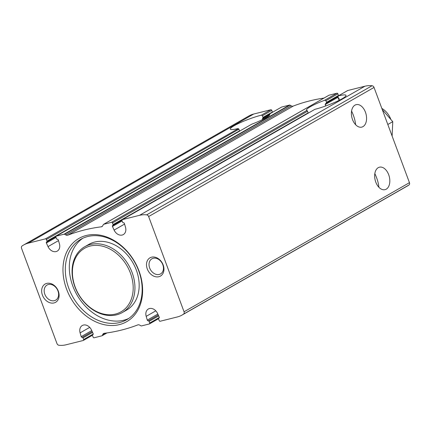 <?xml version="1.0" encoding="UTF-8"?>
<svg xmlns="http://www.w3.org/2000/svg" width="431" height="431" viewBox="0 0 431 431"><rect width="100%" height="100%" fill="white"/><g stroke="black" fill="none" stroke-linecap="round" stroke-linejoin="round"><path stroke-width="0.65" d="M375.784 182.124A11.578 7.273 76 0 0 385.05 189.656A11.578 7.273 76 0 0 389.295 176.662A11.578 7.273 76 0 0 379.431 167.196A11.578 7.273 76 0 0 375.784 182.124M374.825 173.585C377.077 178.256 378.429 182.819 378.897 187.275M352.526 119.581A11.578 7.273 76 0 0 361.792 127.113A11.578 7.273 76 0 0 366.038 114.118A11.578 7.273 76 0 0 356.173 104.652A11.578 7.273 76 0 0 352.526 119.581M351.567 111.042C353.813 115.713 355.171 120.276 355.634 124.731M114.107 230.084L112.453 226.447A0.84 0.646 60.2 0 1 112.766 225.435A0.76 0.582 60.2 0 0 113.078 224.589L112.469 222.946A0.84 0.646 60.2 0 0 111.543 222.326L103.672 224.292A0.84 0.646 60.2 0 0 103.332 224.578L102.788 225.715A3.157 2.419 60.2 0 1 101.991 226.587A3.157 2.419 60.2 0 1 101.28 226.825A231.522 177.356 60.2 0 0 67.839 235.186A3.157 2.419 60.2 0 1 65.83 234.954L64.607 234.265A0.84 0.646 60.2 0 0 64.133 234.184L56.262 236.15A0.84 0.646 60.2 0 0 55.917 237.093L56.526 238.736A0.76 0.582 60.2 0 0 57.361 239.297A0.84 0.646 60.2 0 1 58.314 239.992L59.413 243.763A7.575 5.802 60.2 0 1 57.242 251.117A7.575 5.802 60.2 0 1 48.024 246.613L46.37 242.976A0.84 0.646 60.2 0 1 46.683 241.963A0.76 0.582 60.2 0 0 46.995 241.118L46.386 239.48A0.84 0.646 60.2 0 0 45.46 238.855L28.301 243.143A31.571 24.184 60.2 0 0 23.511 245.067A31.571 24.184 60.2 0 0 22.024 246.015A2.257 1.729 60.2 0 0 21.55 248.331L56.967 343.566A2.257 1.729 60.2 0 0 58.934 345.269A31.571 24.184 60.2 0 0 66.099 344.778L83.253 340.485A0.84 0.646 60.2 0 0 83.598 339.547L82.989 337.904A0.76 0.582 60.2 0 0 82.154 337.344A0.84 0.646 60.2 0 1 81.206 336.649L80.107 332.877A7.575 5.802 60.2 0 1 82.273 325.524A7.575 5.802 60.2 0 1 91.496 330.027L93.15 333.659A0.84 0.646 60.2 0 1 92.832 334.671A0.76 0.582 60.2 0 0 92.52 335.517L93.134 337.161A0.84 0.646 60.2 0 0 94.06 337.785L101.926 335.814A0.84 0.646 60.2 0 0 102.271 335.528L102.815 334.397A3.157 2.419 60.2 0 1 103.612 333.519A3.157 2.419 60.2 0 1 104.324 333.287A231.522 177.356 60.2 0 0 137.758 324.92A3.157 2.419 60.2 0 1 139.768 325.152L140.991 325.847A0.84 0.646 60.2 0 0 141.47 325.928L149.341 323.956A0.84 0.646 60.2 0 0 149.686 323.018L149.072 321.375A0.76 0.582 60.2 0 0 148.237 320.815A0.84 0.646 60.2 0 1 147.289 320.12L146.19 316.349A7.575 5.802 60.2 0 1 148.356 308.995A7.575 5.802 60.2 0 1 157.579 313.499L159.233 317.13A0.84 0.646 60.2 0 1 158.915 318.143A0.76 0.582 60.2 0 0 158.603 318.988L159.217 320.632A0.84 0.646 60.2 0 0 160.143 321.257L177.297 316.963A31.571 24.184 60.2 0 0 182.087 315.045A31.571 24.184 60.2 0 0 183.574 314.091A2.257 1.729 60.2 0 0 184.053 311.78L148.636 216.545A2.257 1.729 60.2 0 0 146.664 214.843A31.571 24.184 60.2 0 0 139.499 215.333L122.345 219.621A0.84 0.646 60.2 0 0 122 220.564L122.609 222.207A0.76 0.582 60.2 0 0 123.444 222.768A0.84 0.646 60.2 0 1 124.397 223.463L125.496 227.234A7.575 5.802 60.2 0 1 123.325 234.583A7.575 5.802 60.2 0 1 114.107 230.084L124.581 224.082M112.469 222.946L307.524 111.22L306.991 110.374A21.049 2.861 159.6 0 1 306.57 110.034A21.049 2.861 159.6 0 1 324.629 100.267L325.949 100.665L326.558 102.309L326.089 103.262M328.837 95.321A0.84 0.646 60.2 0 1 329.074 95.186L336.94 93.215A0.84 0.646 60.2 0 1 337.866 93.839L338.48 95.483A0.76 0.582 60.2 0 1 338.534 95.768M307.524 111.22L308.138 112.863L113.078 224.589M325.831 105.913L325.152 104.614L337.85 97.341A0.84 0.646 60.2 0 1 337.893 96.506M325.152 104.614L325.68 103.462M339.45 99.038L338.615 98.478L338.006 96.835L338.351 95.892A21.049 2.861 159.6 0 1 346.023 95.359A21.049 2.861 159.6 0 1 335.808 101.905A21.049 2.861 159.6 0 1 314.878 109.339L122.215 219.675M347.51 90.65A0.84 0.646 60.2 0 1 347.618 90.564L338.222 95.946L347.747 90.515L364.901 86.222A31.571 24.184 60.2 0 1 372.066 85.731A2.257 1.729 60.2 0 1 374.033 87.434L409.45 182.669A2.257 1.729 60.2 0 1 408.976 184.985A31.571 24.184 60.2 0 1 407.489 185.933L182.087 315.045M269.531 115.174L269.348 114.096A21.049 2.861 159.6 0 1 269.774 114.43A21.049 2.861 159.6 0 1 251.709 124.198L56.132 236.204M269.31 114.102L281.658 107.044L289.53 105.072A0.84 0.646 60.2 0 1 290.009 105.153L291.232 105.848A3.157 2.419 60.2 0 0 293.242 106.08A231.522 177.356 60.2 0 1 323.972 98.085M262.511 119.592L262.56 118.293M46.386 239.48L238.914 129.192L237.993 128.573A21.049 2.861 159.6 0 1 230.316 129.106A21.049 2.861 159.6 0 1 240.536 122.56A21.049 2.861 159.6 0 1 261.466 115.125L262.393 115.75L263.002 117.388L262.808 118.186M23.511 245.067L248.913 115.955A31.571 24.184 60.2 0 1 253.703 114.037L270.857 109.743A0.84 0.646 60.2 0 1 271.783 110.368L272.397 112.012A0.76 0.582 60.2 0 1 272.451 112.297M238.914 129.192L239.528 130.835L46.995 241.118M238.348 128.605L45.46 238.855M151.588 257.172A10.522 8.06 -119.8 0 0 150.16 273.55A10.522 8.06 -119.8 0 0 163.92 270.108A10.522 8.06 -119.8 0 0 151.588 257.172M46.742 283.393A10.522 8.06 -119.8 0 0 45.314 299.771A10.522 8.06 -119.8 0 0 59.074 296.334A10.522 8.06 -119.8 0 0 46.742 283.393M86.227 235.493A47.986 36.759 -119.8 0 0 79.719 310.18A47.986 36.759 -119.8 0 0 142.451 294.492A47.986 36.759 -119.8 0 0 86.227 235.493M337.85 97.341L339.202 100.304M82.768 238.278A46.306 35.471 -119.8 0 0 76.95 294.863A46.306 35.471 -119.8 0 0 128.702 318.471M87.746 236.517A46.306 35.471 -119.8 0 0 80.726 239.34A46.306 35.471 -119.8 0 0 72.958 297.148A46.306 35.471 -119.8 0 0 126.757 319.694A46.306 35.471 -119.8 0 0 136.789 266.256A46.306 35.471 -119.8 0 0 87.746 236.517M122.334 312.523L126.563 310.104A37.885 29.022 -119.8 0 0 134.774 266.38A37.885 29.022 -119.8 0 0 94.648 242.05A37.885 29.022 -119.8 0 0 88.899 244.355L84.675 246.774A37.885 29.022 -119.8 0 0 78.323 294.077A37.885 29.022 -119.8 0 0 122.334 312.523A37.885 29.022 -119.8 0 0 130.545 268.804A37.885 29.022 -119.8 0 0 90.424 244.469A37.885 29.022 -119.8 0 0 84.675 246.774M90.154 246.047A36.624 28.053 -119.8 0 0 85.187 303.047A36.624 28.053 -119.8 0 0 133.06 291.07A36.624 28.053 -119.8 0 0 90.154 246.047M48.391 284.503A8.701 6.664 -119.8 0 0 47.071 285.036A8.701 6.664 -119.8 0 0 45.611 295.898A8.701 6.664 -119.8 0 0 55.718 300.132A8.701 6.664 -119.8 0 0 57.603 290.095A8.701 6.664 -119.8 0 0 48.391 284.503M153.237 258.282A8.701 6.664 -119.8 0 0 151.917 258.81A8.701 6.664 -119.8 0 0 150.457 269.671A8.701 6.664 -119.8 0 0 160.564 273.911A8.701 6.664 -119.8 0 0 162.449 263.869A8.701 6.664 -119.8 0 0 153.237 258.282M390.745 119.171A16.836 12.898 -119.8 0 0 381.834 108.407M382.292 109.641L392.765 121.655L392.113 136.045M392.765 121.655L387.814 124.494M146.19 316.349L155.796 310.843M111.543 222.326L306.991 110.374M324.629 100.267L336.94 93.215M325.949 100.665L337.866 93.839M326.558 102.309L338.48 95.483M112.453 226.447L122.129 220.909M122.345 219.621L314.878 109.339M147.289 320.12L157.838 314.075M148.237 320.815L158.29 315.056M149.072 321.375L158.662 315.88M149.686 323.018L159.325 317.496M48.024 246.613L58.492 240.611M80.107 332.877L89.713 327.371M81.206 336.649L91.755 330.604M82.154 337.344L92.202 331.59M82.989 337.904L92.579 332.409M83.598 339.547L93.241 334.025M56.262 236.15L251.709 124.198M46.37 242.976L56.046 237.438M262.355 119.258L269.526 115.152M263.002 117.388L272.397 112.012M262.393 115.75L271.783 110.368M261.466 115.125L270.857 109.743M64.133 234.184L289.53 105.072M28.301 243.143L253.703 114.037M139.499 215.333L364.901 86.222M103.672 224.292L329.074 95.186M184.053 311.78L409.45 182.669M148.636 216.545L374.033 87.434M146.664 214.843L372.066 85.731M183.574 314.091L408.976 184.985M64.607 234.265L290.009 105.153M65.83 234.954L291.232 105.848M67.839 235.186L293.242 106.08M101.28 226.825L102.551 226.097M102.271 335.528L106.764 332.953M102.815 334.397L104.878 333.211M112.884 225.391L121.935 220.203M326.089 103.268L337.947 96.474M158.802 318.191L159.19 317.965M149.465 323.907L158.549 318.703M92.719 334.72L93.107 334.494M83.382 340.436L92.466 335.232M269.305 114.096L281.535 107.093M46.801 241.92L55.852 236.732M262.808 118.191L269.294 114.474M103.542 224.346L328.945 95.235M102.055 335.765L107.028 332.915"/></g></svg>
